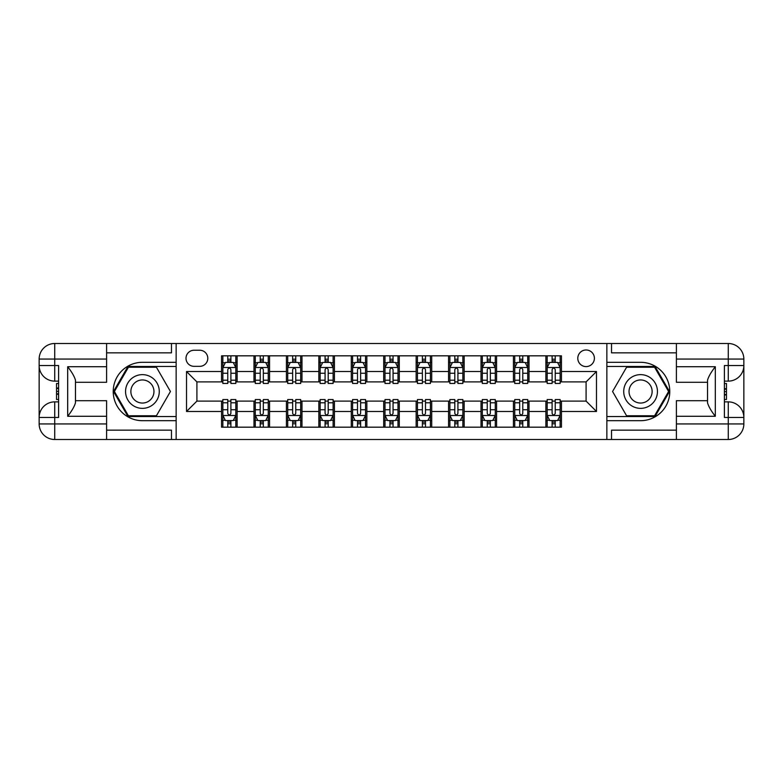 <?xml version="1.0" encoding="UTF-8"?>
<svg xmlns="http://www.w3.org/2000/svg" width="783" height="783" viewBox="0 0 783 783"><rect width="100%" height="100%" fill="white"/><g stroke="black" fill="none" stroke-linecap="round" stroke-linejoin="round"><path stroke-width="1.17" d="M586.095 349.981A8.3 8.3 0 0 0 577.795 358.291A8.3 8.3 0 0 0 586.095 366.591A8.3 8.3 0 0 0 594.395 358.291A8.3 8.3 0 0 0 586.095 349.981M106.605 430.161L171.477 430.161L171.477 439.498L676.395 439.498L676.395 423.936L728.278 423.936L728.278 417.447L724.392 417.447L724.392 365.553L728.278 365.553L728.278 359.064L676.395 359.064L676.395 366.718L715.31 366.718L715.31 416.282C711.16 410.948 708.566 406.455 707.529 402.795L707.529 380.205C708.566 376.545 711.16 372.052 715.31 366.718M194.047 366.336L199.753 366.336A8.045 8.045 0 0 0 207.798 358.291A8.045 8.045 0 0 0 199.753 350.246L194.047 350.246A8.045 8.045 0 0 0 186.002 358.291A8.045 8.045 0 0 0 194.047 366.336M606.854 362.314L606.854 420.686L640.582 420.686A29.186 29.186 0 0 0 669.778 391.5A29.186 29.186 0 0 0 640.582 362.314L606.854 362.314L606.854 343.502L106.605 343.502L106.605 359.064L54.722 359.064L54.722 365.553L58.608 365.553L58.608 417.447L54.722 417.447L54.722 423.936L106.605 423.936L106.605 416.282L67.69 416.282L67.69 366.718C71.84 372.052 74.434 376.545 75.471 380.205L75.471 402.795C74.434 406.455 71.84 410.948 67.69 416.282M176.146 420.686L176.146 362.314L142.418 362.314A29.186 29.186 0 0 0 113.222 391.5A29.186 29.186 0 0 0 142.418 420.686L176.146 420.686L176.146 439.498M221.55 411.476L186.52 411.476L186.52 371.524L221.55 371.524L221.55 381.898L196.905 381.898L196.905 401.102L221.55 401.102L221.55 427.175L561.45 427.175L561.45 401.102L586.095 401.102L586.095 381.898L561.45 381.898L561.45 371.524L596.48 371.524L596.48 411.476L561.45 411.476M561.45 371.524L561.45 355.825L221.55 355.825L221.55 371.524M545.878 355.825L545.878 381.898L547.18 381.898M552.103 381.898L555.225 381.898M560.148 381.898L561.45 381.898M545.878 381.898L527.722 381.898M513.442 355.825L513.442 381.898L514.744 381.898M519.677 381.898L522.79 381.898M513.442 381.898L495.287 381.898M481.016 355.825L481.016 381.898L482.308 381.898M487.241 381.898L490.354 381.898M481.016 381.898L462.851 381.898M448.581 355.825L448.581 381.898L449.882 381.898M454.806 381.898L457.918 381.898M448.581 381.898L430.415 381.898M416.145 355.825L416.145 381.898L417.447 381.898M422.38 381.898L425.492 381.898M416.145 381.898L397.989 381.898M383.719 355.825L383.719 381.898L385.011 381.898M389.944 381.898L393.056 381.898M383.719 381.898L365.553 381.898M351.283 355.825L351.283 381.898L352.585 381.898M357.508 381.898L360.62 381.898M351.283 381.898L333.118 381.898M318.847 355.825L318.847 381.898L320.149 381.898M325.082 381.898L328.194 381.898M318.847 381.898L300.692 381.898M286.421 355.825L286.421 381.898L287.713 381.898M292.646 381.898L295.759 381.898M286.421 381.898L268.256 381.898M253.986 355.825L253.986 381.898L255.278 381.898M260.21 381.898L263.323 381.898M253.986 381.898L235.82 381.898M221.55 381.898L222.852 381.898M227.775 381.898L230.897 381.898M221.55 401.102L222.852 401.102M227.775 401.102L230.897 401.102M235.82 401.102L237.122 401.102L237.122 427.175M255.278 401.102L237.122 401.102M260.21 401.102L263.323 401.102M268.256 401.102L269.558 401.102L269.558 427.175M287.713 401.102L269.558 401.102M292.646 401.102L295.759 401.102M300.692 401.102L301.984 401.102L301.984 427.175M320.149 401.102L301.984 401.102M325.082 401.102L328.194 401.102M333.118 401.102L334.419 401.102L334.419 427.175M352.585 401.102L334.419 401.102M357.508 401.102L360.62 401.102M365.553 401.102L366.855 401.102L366.855 427.175M385.011 401.102L366.855 401.102M389.944 401.102L393.056 401.102M397.989 401.102L399.281 401.102L399.281 427.175M417.447 401.102L399.281 401.102M422.38 401.102L425.492 401.102M430.415 401.102L431.717 401.102L431.717 427.175M449.882 401.102L431.717 401.102M454.806 401.102L457.918 401.102M462.851 401.102L464.153 401.102L464.153 427.175M482.308 401.102L464.153 401.102M487.241 401.102L490.354 401.102M495.287 401.102L496.579 401.102L496.579 427.175M514.744 401.102L496.579 401.102M519.677 401.102L522.79 401.102M527.722 401.102L529.014 401.102L529.014 427.175M547.18 401.102L529.014 401.102M552.103 401.102L555.225 401.102M560.148 401.102L561.45 401.102M237.122 355.825L237.122 381.898M221.55 362.314L222.852 362.314M227.775 362.314L230.897 362.314M235.82 362.314L237.122 362.314M221.55 420.686L222.852 420.686M227.775 420.686L230.897 420.686M235.82 420.686L237.122 420.686M253.986 401.102L253.986 427.175M269.558 355.825L269.558 381.898M253.986 362.314L255.278 362.314M260.21 362.314L263.323 362.314M268.256 362.314L269.558 362.314M253.986 420.686L255.278 420.686M260.21 420.686L263.323 420.686M268.256 420.686L269.558 420.686M286.421 401.102L286.421 427.175M286.421 420.686L287.713 420.686M292.646 420.686L295.759 420.686M300.692 420.686L301.984 420.686M301.984 355.825L301.984 381.898M286.421 362.314L287.713 362.314M292.646 362.314L295.759 362.314M300.692 362.314L301.984 362.314M318.847 401.102L318.847 427.175M318.847 420.686L320.149 420.686M325.082 420.686L328.194 420.686M333.118 420.686L334.419 420.686M334.419 355.825L334.419 381.898M318.847 362.314L320.149 362.314M325.082 362.314L328.194 362.314M333.118 362.314L334.419 362.314M351.283 401.102L351.283 427.175M351.283 420.686L352.585 420.686M357.508 420.686L360.62 420.686M365.553 420.686L366.855 420.686M366.855 355.825L366.855 381.898M351.283 362.314L352.585 362.314M357.508 362.314L360.62 362.314M365.553 362.314L366.855 362.314M383.719 401.102L383.719 427.175M383.719 420.686L385.011 420.686M389.944 420.686L393.056 420.686M397.989 420.686L399.281 420.686M399.281 355.825L399.281 381.898M383.719 362.314L385.011 362.314M389.944 362.314L393.056 362.314M397.989 362.314L399.281 362.314M416.145 401.102L416.145 427.175M416.145 420.686L417.447 420.686M422.38 420.686L425.492 420.686M430.415 420.686L431.717 420.686M431.717 355.825L431.717 381.898M416.145 362.314L417.447 362.314M422.38 362.314L425.492 362.314M430.415 362.314L431.717 362.314M448.581 401.102L448.581 427.175M448.581 420.686L449.882 420.686M454.806 420.686L457.918 420.686M462.851 420.686L464.153 420.686M464.153 355.825L464.153 381.898M448.581 362.314L449.882 362.314M454.806 362.314L457.918 362.314M462.851 362.314L464.153 362.314M481.016 401.102L481.016 427.175M481.016 420.686L482.308 420.686M487.241 420.686L490.354 420.686M495.287 420.686L496.579 420.686M496.579 355.825L496.579 381.898M481.016 362.314L482.308 362.314M487.241 362.314L490.354 362.314M495.287 362.314L496.579 362.314M513.442 401.102L513.442 427.175M513.442 420.686L514.744 420.686M519.677 420.686L522.79 420.686M527.722 420.686L529.014 420.686M529.014 355.825L529.014 381.898M513.442 362.314L514.744 362.314M519.677 362.314L522.79 362.314M527.722 362.314L529.014 362.314M545.878 401.102L545.878 427.175M545.878 420.686L547.18 420.686M552.103 420.686L555.225 420.686M560.148 420.686L561.45 420.686M545.878 362.314L547.18 362.314M552.103 362.314L555.225 362.314M560.148 362.314L561.45 362.314M196.905 381.898L186.52 371.524M196.905 401.102L186.52 411.476M596.48 371.524L586.095 381.898M596.48 411.476L586.095 401.102M230.897 359.201L227.775 359.201M235.82 380.205L230.897 380.205L230.897 383.455L235.82 383.455L235.82 367.628L233.226 362.441L225.445 362.441L222.852 367.628L222.852 383.455L227.775 383.455L227.775 380.205L222.852 380.205M222.852 367.628L222.852 355.825M235.82 367.628L235.82 355.825M227.775 362.441L227.775 355.825M230.897 355.825L230.897 362.441M230.897 380.205L230.897 369.576C229.859 367.579 228.822 367.579 227.775 369.576L227.775 380.205M227.775 423.799L230.897 423.799M222.852 402.795L227.775 402.795L227.775 399.545L222.852 399.545L222.852 415.372L225.445 420.559L233.226 420.559L235.82 415.372L235.82 399.545L230.897 399.545L230.897 402.795L235.82 402.795M235.82 415.372L235.82 427.175M222.852 415.372L222.852 427.175M230.897 420.559L230.897 427.175M227.775 427.175L227.775 420.559M227.775 402.795L227.775 413.424C228.812 415.421 229.85 415.421 230.897 413.424L230.897 402.795M263.323 359.201L260.21 359.201M268.256 380.205L263.323 380.205L263.323 383.455L268.256 383.455L268.256 367.628L265.662 362.441L257.881 362.441L255.278 367.628L255.278 383.455L260.21 383.455L260.21 380.205L255.278 380.205M255.278 367.628L255.278 355.825M268.256 367.628L268.256 355.825M260.21 362.441L260.21 355.825M263.323 355.825L263.323 362.441M263.323 380.205L263.323 369.576C262.285 367.579 261.248 367.579 260.21 369.576L260.21 380.205M295.759 359.201L292.646 359.201M300.692 380.205L295.759 380.205L295.759 383.455L300.692 383.455L300.692 367.628L298.098 362.441L290.307 362.441L287.713 367.628L287.713 383.455L292.646 383.455L292.646 380.205L287.713 380.205M287.713 367.628L287.713 355.825M300.692 367.628L300.692 355.825M292.646 362.441L292.646 355.825M295.759 355.825L295.759 362.441M295.759 380.205L295.759 369.576C294.721 367.579 293.684 367.579 292.646 369.576L292.646 380.205M328.194 359.201L325.082 359.201M333.118 380.205L328.194 380.205L328.194 383.455L333.118 383.455L333.118 367.628L330.524 362.441L322.743 362.441L320.149 367.628L320.149 383.455L325.082 383.455L325.082 380.205L320.149 380.205M320.149 367.628L320.149 355.825M333.118 367.628L333.118 355.825M325.082 362.441L325.082 355.825M328.194 355.825L328.194 362.441M328.194 380.205L328.194 369.576C327.157 367.579 326.12 367.579 325.082 369.576L325.082 380.205M260.21 423.799L263.323 423.799M255.278 402.795L260.21 402.795L260.21 399.545L255.278 399.545L255.278 415.372L257.881 420.559L265.662 420.559L268.256 415.372L268.256 399.545L263.323 399.545L263.323 402.795L268.256 402.795M268.256 415.372L268.256 427.175M255.278 415.372L255.278 427.175M263.323 420.559L263.323 427.175M260.21 427.175L260.21 420.559M260.21 402.795L260.21 413.424C261.248 415.421 262.285 415.421 263.323 413.424L263.323 402.795M292.646 423.799L295.759 423.799M287.713 402.795L292.646 402.795L292.646 399.545L287.713 399.545L287.713 415.372L290.307 420.559L298.098 420.559L300.692 415.372L300.692 399.545L295.759 399.545L295.759 402.795L300.692 402.795M300.692 415.372L300.692 427.175M287.713 415.372L287.713 427.175M295.759 420.559L295.759 427.175M292.646 427.175L292.646 420.559M292.646 402.795L292.646 413.424C293.684 415.421 294.721 415.421 295.759 413.424L295.759 402.795M325.082 423.799L328.194 423.799M320.149 402.795L325.082 402.795L325.082 399.545L320.149 399.545L320.149 415.372L322.743 420.559L330.524 420.559L333.118 415.372L333.118 399.545L328.194 399.545L328.194 402.795L333.118 402.795M333.118 415.372L333.118 427.175M320.149 415.372L320.149 427.175M328.194 420.559L328.194 427.175M325.082 427.175L325.082 420.559M325.082 402.795L325.082 413.424C326.11 415.421 327.147 415.421 328.194 413.424L328.194 402.795M360.62 359.201L357.508 359.201M365.553 380.205L360.62 380.205L360.62 383.455L365.553 383.455L365.553 367.628L362.96 362.441L355.179 362.441L352.585 367.628L352.585 383.455L357.508 383.455L357.508 380.205L352.585 380.205M352.585 367.628L352.585 355.825M365.553 367.628L365.553 355.825M357.508 362.441L357.508 355.825M360.62 355.825L360.62 362.441M360.62 380.205L360.62 369.576C359.583 367.579 358.545 367.579 357.508 369.576L357.508 380.205M357.508 423.799L360.62 423.799M352.585 402.795L357.508 402.795L357.508 399.545L352.585 399.545L352.585 415.372L355.179 420.559L362.96 420.559L365.553 415.372L365.553 399.545L360.62 399.545L360.62 402.795L365.553 402.795M365.553 415.372L365.553 427.175M352.585 415.372L352.585 427.175M360.62 420.559L360.62 427.175M357.508 427.175L357.508 420.559M357.508 402.795L357.508 413.424C358.545 415.421 359.583 415.421 360.62 413.424L360.62 402.795M133.981 376.897A16.864 16.864 0 0 0 127.815 399.937A16.864 16.864 0 0 0 150.845 406.103A16.864 16.864 0 0 0 157.021 383.063A16.864 16.864 0 0 0 133.981 376.897M136.643 381.497A11.549 11.549 0 0 0 132.415 397.275A11.549 11.549 0 0 0 148.193 401.503A11.549 11.549 0 0 0 152.411 385.725A11.549 11.549 0 0 0 136.643 381.497M170.43 391.5L156.424 415.763L128.412 415.763L114.406 391.5L128.412 367.237L156.424 367.237L170.43 391.5M632.155 406.103A16.864 16.864 0 0 0 655.185 399.937A16.864 16.864 0 0 0 649.019 376.897A16.864 16.864 0 0 0 625.979 383.063A16.864 16.864 0 0 0 632.155 406.103M634.807 401.503A11.549 11.549 0 0 0 650.585 397.275A11.549 11.549 0 0 0 646.357 381.497A11.549 11.549 0 0 0 630.589 385.725A11.549 11.549 0 0 0 634.807 401.503M626.576 367.237L654.588 367.237L668.594 391.5L654.588 415.763L626.576 415.763L612.57 391.5L626.576 367.237M176.146 362.314L176.146 343.502M67.69 366.718L106.605 366.718L106.605 359.064M106.605 366.718L106.605 382.29L75.471 382.29M106.605 423.936L106.605 439.498L54.722 439.498A15.572 15.572 0 0 1 39.15 423.936L39.15 359.064A15.572 15.572 0 0 1 54.722 343.502L106.605 343.502M75.471 400.71L106.605 400.71L106.605 416.282M171.477 439.498L106.605 439.498M39.15 417.447A15.572 15.572 0 0 1 54.722 401.875A15.572 15.572 0 0 0 39.15 417.447L54.722 417.447L54.722 401.875L58.608 401.875M58.608 381.125L54.722 381.125L54.722 365.553L39.15 365.553A15.572 15.572 0 0 0 54.722 381.125A15.572 15.572 0 0 1 39.15 365.553M171.477 343.502L171.477 352.839L106.605 352.839M176.146 366.464L127.962 366.464L113.506 391.5L127.962 416.536L176.146 416.536M58.608 383.513L56.533 383.513L56.533 393.79L58.608 393.79M56.533 391.373L58.608 391.373M56.533 388.515L58.608 388.515M56.533 388.045L58.608 388.045M56.533 393.79L56.533 399.487L58.608 399.487M56.533 394.299L58.608 394.299M606.854 420.686L606.854 439.498M606.854 343.502L728.278 343.502L728.278 359.064L743.85 359.064L743.85 423.936A15.572 15.572 0 0 1 728.278 439.498L676.395 439.498M715.31 416.282L676.395 416.282L676.395 423.936M676.395 416.282L676.395 400.71L707.529 400.71M707.529 382.29L676.395 382.29L676.395 366.718M676.395 359.064L676.395 343.502M743.85 365.553A15.572 15.572 0 0 1 728.278 381.125A15.572 15.572 0 0 0 743.85 365.553L728.278 365.553L728.278 381.125L724.392 381.125M724.392 401.875L728.278 401.875L728.278 417.447L743.85 417.447A15.572 15.572 0 0 0 728.278 401.875A15.572 15.572 0 0 1 743.85 417.447M611.523 343.502L611.523 352.839L676.395 352.839M611.523 439.498L611.523 430.161L676.395 430.161M743.85 359.064A15.572 15.572 0 0 0 728.278 343.502A15.572 15.572 0 0 1 743.85 359.064M606.854 416.536L655.038 416.536L669.494 391.5L655.038 366.464L606.854 366.464M724.392 399.487L726.467 399.487L726.467 389.21L724.392 389.21M726.467 391.627L724.392 391.627M726.467 394.485L724.392 394.485M726.467 394.955L724.392 394.955M726.467 389.21L726.467 383.513L724.392 383.513M726.467 388.701L724.392 388.701M393.056 359.201L389.944 359.201M397.989 380.205L393.056 380.205L393.056 383.455L397.989 383.455L397.989 367.628L395.395 362.441L387.605 362.441L385.011 367.628L385.011 383.455L389.944 383.455L389.944 380.205L385.011 380.205M385.011 367.628L385.011 355.825M397.989 367.628L397.989 355.825M389.944 362.441L389.944 355.825M393.056 355.825L393.056 362.441M393.056 380.205L393.056 369.576C392.019 367.579 390.981 367.579 389.944 369.576L389.944 380.205M425.492 359.201L422.38 359.201M430.415 380.205L425.492 380.205L425.492 383.455L430.415 383.455L430.415 367.628L427.821 362.441L420.04 362.441L417.447 367.628L417.447 383.455L422.38 383.455L422.38 380.205L417.447 380.205M417.447 367.628L417.447 355.825M430.415 367.628L430.415 355.825M422.38 362.441L422.38 355.825M425.492 355.825L425.492 362.441M425.492 380.205L425.492 369.576C424.455 367.579 423.417 367.579 422.38 369.576L422.38 380.205M457.918 359.201L454.806 359.201M462.851 380.205L457.918 380.205L457.918 383.455L462.851 383.455L462.851 367.628L460.257 362.441L452.476 362.441L449.882 367.628L449.882 383.455L454.806 383.455L454.806 380.205L449.882 380.205M449.882 367.628L449.882 355.825M462.851 367.628L462.851 355.825M454.806 362.441L454.806 355.825M457.918 355.825L457.918 362.441M457.918 380.205L457.918 369.576C456.89 367.579 455.853 367.579 454.806 369.576L454.806 380.205M490.354 359.201L487.241 359.201M495.287 380.205L490.354 380.205L490.354 383.455L495.287 383.455L495.287 367.628L492.693 362.441L484.902 362.441L482.308 367.628L482.308 383.455L487.241 383.455L487.241 380.205L482.308 380.205M482.308 367.628L482.308 355.825M495.287 367.628L495.287 355.825M487.241 362.441L487.241 355.825M490.354 355.825L490.354 362.441M490.354 380.205L490.354 369.576C489.316 367.579 488.279 367.579 487.241 369.576L487.241 380.205M522.79 359.201L519.677 359.201M527.722 380.205L522.79 380.205L522.79 383.455L527.722 383.455L527.722 367.628L525.119 362.441L517.338 362.441L514.744 367.628L514.744 383.455L519.677 383.455L519.677 380.205L514.744 380.205M514.744 367.628L514.744 355.825M527.722 367.628L527.722 355.825M519.677 362.441L519.677 355.825M522.79 355.825L522.79 362.441M522.79 380.205L522.79 369.576C521.752 367.579 520.715 367.579 519.677 369.576L519.677 380.205M389.944 423.799L393.056 423.799M385.011 402.795L389.944 402.795L389.944 399.545L385.011 399.545L385.011 415.372L387.605 420.559L395.395 420.559L397.989 415.372L397.989 399.545L393.056 399.545L393.056 402.795L397.989 402.795M397.989 415.372L397.989 427.175M385.011 415.372L385.011 427.175M393.056 420.559L393.056 427.175M389.944 427.175L389.944 420.559M389.944 402.795L389.944 413.424C390.981 415.421 392.019 415.421 393.056 413.424L393.056 402.795M422.38 423.799L425.492 423.799M417.447 402.795L422.38 402.795L422.38 399.545L417.447 399.545L417.447 415.372L420.04 420.559L427.821 420.559L430.415 415.372L430.415 399.545L425.492 399.545L425.492 402.795L430.415 402.795M430.415 415.372L430.415 427.175M417.447 415.372L417.447 427.175M425.492 420.559L425.492 427.175M422.38 427.175L422.38 420.559M422.38 402.795L422.38 413.424C423.417 415.421 424.455 415.421 425.492 413.424L425.492 402.795M454.806 423.799L457.918 423.799M449.882 402.795L454.806 402.795L454.806 399.545L449.882 399.545L449.882 415.372L452.476 420.559L460.257 420.559L462.851 415.372L462.851 399.545L457.918 399.545L457.918 402.795L462.851 402.795M462.851 415.372L462.851 427.175M449.882 415.372L449.882 427.175M457.918 420.559L457.918 427.175M454.806 427.175L454.806 420.559M454.806 402.795L454.806 413.424C455.843 415.421 456.881 415.421 457.918 413.424L457.918 402.795M487.241 423.799L490.354 423.799M482.308 402.795L487.241 402.795L487.241 399.545L482.308 399.545L482.308 415.372L484.902 420.559L492.693 420.559L495.287 415.372L495.287 399.545L490.354 399.545L490.354 402.795L495.287 402.795M495.287 415.372L495.287 427.175M482.308 415.372L482.308 427.175M490.354 420.559L490.354 427.175M487.241 427.175L487.241 420.559M487.241 402.795L487.241 413.424C488.279 415.421 489.316 415.421 490.354 413.424L490.354 402.795M519.677 423.799L522.79 423.799M514.744 402.795L519.677 402.795L519.677 399.545L514.744 399.545L514.744 415.372L517.338 420.559L525.119 420.559L527.722 415.372L527.722 399.545L522.79 399.545L522.79 402.795L527.722 402.795M527.722 415.372L527.722 427.175M514.744 415.372L514.744 427.175M522.79 420.559L522.79 427.175M519.677 427.175L519.677 420.559M519.677 402.795L519.677 413.424C520.715 415.421 521.752 415.421 522.79 413.424L522.79 402.795M555.225 359.201L552.103 359.201M560.148 380.205L555.225 380.205L555.225 383.455L560.148 383.455L560.148 367.628L557.555 362.441L549.774 362.441L547.18 367.628L547.18 383.455L552.103 383.455L552.103 380.205L547.18 380.205M547.18 367.628L547.18 355.825M560.148 367.628L560.148 355.825M552.103 362.441L552.103 355.825M555.225 355.825L555.225 362.441M555.225 380.205L555.225 369.576C554.188 367.579 553.15 367.579 552.103 369.576L552.103 380.205M552.103 423.799L555.225 423.799M547.18 402.795L552.103 402.795L552.103 399.545L547.18 399.545L547.18 415.372L549.774 420.559L557.555 420.559L560.148 415.372L560.148 399.545L555.225 399.545L555.225 402.795L560.148 402.795M560.148 415.372L560.148 427.175M547.18 415.372L547.18 427.175M555.225 420.559L555.225 427.175M552.103 427.175L552.103 420.559M552.103 402.795L552.103 413.424C553.141 415.421 554.178 415.421 555.225 413.424L555.225 402.795M253.986 411.476L237.122 411.476M253.986 371.524L237.122 371.524M286.421 371.524L269.558 371.524M286.421 411.476L269.558 411.476M318.847 371.524L301.984 371.524M318.847 411.476L301.984 411.476M351.283 371.524L334.419 371.524M351.283 411.476L334.419 411.476M383.719 371.524L366.855 371.524M383.719 411.476L366.855 411.476M416.145 371.524L399.281 371.524M416.145 411.476L399.281 411.476M448.581 371.524L431.717 371.524M448.581 411.476L431.717 411.476M481.016 371.524L464.153 371.524M481.016 411.476L464.153 411.476M513.442 371.524L496.579 371.524M513.442 411.476L496.579 411.476M545.878 371.524L529.014 371.524M545.878 411.476L529.014 411.476M235.761 367.501L222.91 367.501M222.852 362.754L225.289 362.754M233.383 362.754L235.82 362.754M227.775 373.246L222.852 373.246M235.82 373.246L230.897 373.246M230.897 360.846L227.775 360.846M222.91 415.499L235.761 415.499M235.82 420.246L233.383 420.246M225.289 420.246L222.852 420.246M230.897 409.754L235.82 409.754M222.852 409.754L227.775 409.754M227.775 422.154L230.897 422.154M268.187 367.501L255.346 367.501M255.278 362.754L257.724 362.754M265.819 362.754L268.256 362.754M260.21 373.246L255.278 373.246M268.256 373.246L263.323 373.246M263.323 360.846L260.21 360.846M300.623 367.501L287.782 367.501M287.713 362.754L290.15 362.754M298.245 362.754L300.692 362.754M292.646 373.246L287.713 373.246M300.692 373.246L295.759 373.246M295.759 360.846L292.646 360.846M333.059 367.501L320.208 367.501M320.149 362.754L322.586 362.754M330.68 362.754L333.118 362.754M325.082 373.246L320.149 373.246M333.118 373.246L328.194 373.246M328.194 360.846L325.082 360.846M255.346 415.499L268.187 415.499M268.256 420.246L265.819 420.246M257.724 420.246L255.278 420.246M263.323 409.754L268.256 409.754M255.278 409.754L260.21 409.754M260.21 422.154L263.323 422.154M287.782 415.499L300.623 415.499M300.692 420.246L298.245 420.246M290.15 420.246L287.713 420.246M295.759 409.754L300.692 409.754M287.713 409.754L292.646 409.754M292.646 422.154L295.759 422.154M320.208 415.499L333.059 415.499M333.118 420.246L330.68 420.246M322.586 420.246L320.149 420.246M328.194 409.754L333.118 409.754M320.149 409.754L325.082 409.754M325.082 422.154L328.194 422.154M365.485 367.501L352.644 367.501M352.585 362.754L355.022 362.754M363.116 362.754L365.553 362.754M357.508 373.246L352.585 373.246M365.553 373.246L360.62 373.246M360.62 360.846L357.508 360.846M352.644 415.499L365.485 415.499M365.553 420.246L363.116 420.246M355.022 420.246L352.585 420.246M360.62 409.754L365.553 409.754M352.585 409.754L357.508 409.754M357.508 422.154L360.62 422.154M54.722 343.502A15.572 15.572 0 0 0 39.15 359.064L54.722 359.064L54.722 343.502M54.722 439.498L54.722 423.936L39.15 423.936A15.572 15.572 0 0 0 54.722 439.498M728.278 439.498A15.572 15.572 0 0 0 743.85 423.936L728.278 423.936L728.278 439.498M397.921 367.501L385.079 367.501M385.011 362.754L387.448 362.754M395.552 362.754L397.989 362.754M389.944 373.246L385.011 373.246M397.989 373.246L393.056 373.246M393.056 360.846L389.944 360.846M430.356 367.501L417.515 367.501M417.447 362.754L419.884 362.754M427.978 362.754L430.415 362.754M422.38 373.246L417.447 373.246M430.415 373.246L425.492 373.246M425.492 360.846L422.38 360.846M462.792 367.501L449.941 367.501M449.882 362.754L452.32 362.754M460.414 362.754L462.851 362.754M454.806 373.246L449.882 373.246M462.851 373.246L457.918 373.246M457.918 360.846L454.806 360.846M495.218 367.501L482.377 367.501M482.308 362.754L484.755 362.754M492.85 362.754L495.287 362.754M487.241 373.246L482.308 373.246M495.287 373.246L490.354 373.246M490.354 360.846L487.241 360.846M527.654 367.501L514.813 367.501M514.744 362.754L517.181 362.754M525.276 362.754L527.722 362.754M519.677 373.246L514.744 373.246M527.722 373.246L522.79 373.246M522.79 360.846L519.677 360.846M385.079 415.499L397.921 415.499M397.989 420.246L395.552 420.246M387.448 420.246L385.011 420.246M393.056 409.754L397.989 409.754M385.011 409.754L389.944 409.754M389.944 422.154L393.056 422.154M417.515 415.499L430.356 415.499M430.415 420.246L427.978 420.246M419.884 420.246L417.447 420.246M425.492 409.754L430.415 409.754M417.447 409.754L422.38 409.754M422.38 422.154L425.492 422.154M449.941 415.499L462.792 415.499M462.851 420.246L460.414 420.246M452.32 420.246L449.882 420.246M457.918 409.754L462.851 409.754M449.882 409.754L454.806 409.754M454.806 422.154L457.918 422.154M482.377 415.499L495.218 415.499M495.287 420.246L492.85 420.246M484.755 420.246L482.308 420.246M490.354 409.754L495.287 409.754M482.308 409.754L487.241 409.754M487.241 422.154L490.354 422.154M514.813 415.499L527.654 415.499M527.722 420.246L525.276 420.246M517.181 420.246L514.744 420.246M522.79 409.754L527.722 409.754M514.744 409.754L519.677 409.754M519.677 422.154L522.79 422.154M560.09 367.501L547.239 367.501M547.18 362.754L549.617 362.754M557.711 362.754L560.148 362.754M552.103 373.246L547.18 373.246M560.148 373.246L555.225 373.246M555.225 360.846L552.103 360.846M547.239 415.499L560.09 415.499M560.148 420.246L557.711 420.246M549.617 420.246L547.18 420.246M555.225 409.754L560.148 409.754M547.18 409.754L552.103 409.754M552.103 422.154L555.225 422.154"/></g></svg>
